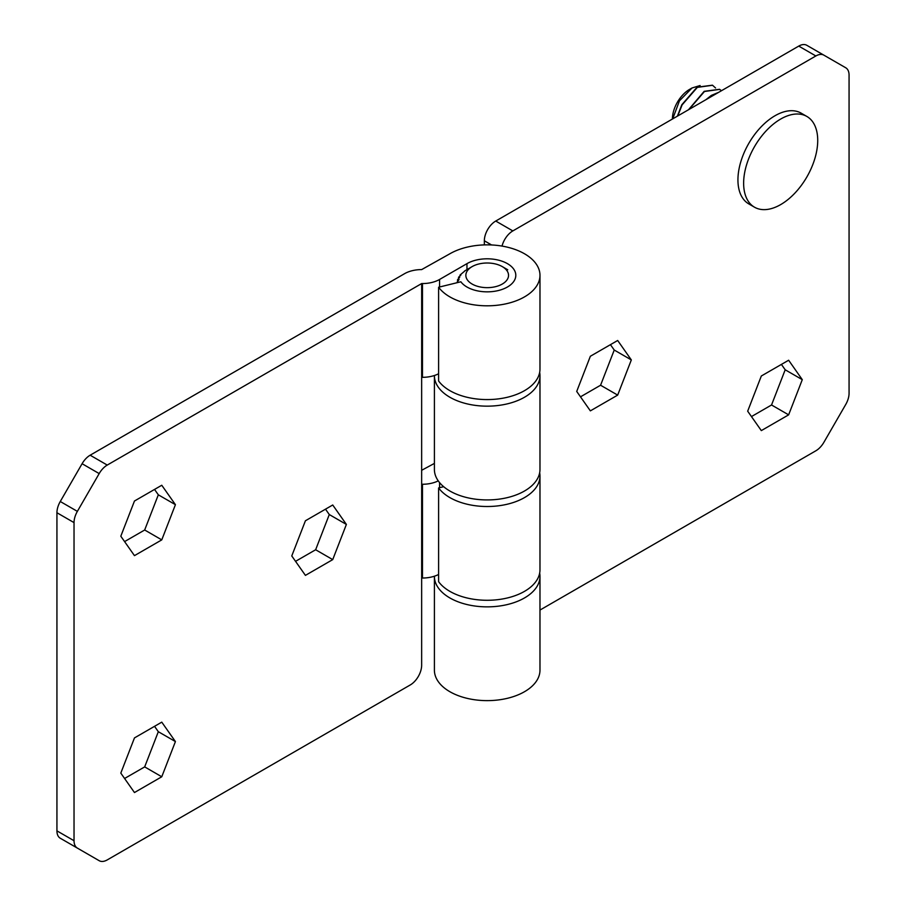 <?xml version="1.0" encoding="UTF-8"?>
<svg xmlns="http://www.w3.org/2000/svg" width="906" height="906" viewBox="0 0 906 906"><rect width="100%" height="100%" fill="white"/><g stroke="black" fill="none" stroke-linecap="round" stroke-linejoin="round"><path stroke-width="1.36" d="M438.606 373.759A24.179 13.964 180 0 1 422.468 377.326L422.468 283.555L421.664 283.555L107.248 465.072A16.115 9.309 120 0 0 99.184 473.589L77.372 511.369A16.115 9.309 120 0 0 74.032 522.603L56.931 512.739A16.115 9.309 -60 0 1 60.272 501.505L82.095 463.713A16.115 9.309 -60 0 1 90.147 455.208L404.563 273.68A24.179 13.964 0 0 1 421.664 269.592L449.863 253.782A52.786 30.476 0 0 1 524.517 253.782A52.786 30.476 0 0 1 539.976 275.333A52.786 30.476 0 0 1 507.394 303.487A52.786 30.476 0 0 1 449.863 296.885A52.786 30.476 0 0 1 438.606 287.236L460.86 281.777A28.607 16.523 0 0 0 466.964 287.009A28.607 16.523 0 0 0 498.141 290.588A28.607 16.523 0 0 0 515.808 275.333A28.607 16.523 0 0 0 507.428 263.646A28.607 16.523 0 0 0 466.964 263.646L439.569 279.467L439.569 286.998M438.606 287.236L438.606 381.007A52.786 30.476 0 0 0 449.863 390.645A52.786 30.476 0 0 0 507.394 397.258A52.786 30.476 0 0 0 539.976 369.104L539.976 275.333M539.67 472.739A52.786 30.476 180 0 1 539.976 476.035A52.786 30.476 180 0 1 507.394 504.189A52.786 30.476 180 0 1 449.863 497.587A52.786 30.476 180 0 1 438.606 487.938L438.606 581.709A52.786 30.476 0 0 0 449.863 591.358A52.786 30.476 0 0 0 507.394 597.96A52.786 30.476 0 0 0 539.976 569.806L539.976 476.035M134.462 501.018L120.804 536.216L134.462 555.638L161.766 539.874L175.424 504.676L161.766 485.254L134.462 501.018M124.586 541.595L144.677 529.999L158.324 494.812L154.541 489.421M158.324 494.812L175.424 504.676M144.677 529.999L161.766 539.874M161.766 722.15L134.462 737.914L120.804 773.112L134.462 792.535L161.766 776.77L175.424 741.572L161.766 722.15M124.586 778.492L144.677 766.895L158.324 731.708L154.541 726.318M158.324 731.708L175.424 741.572M144.677 766.895L161.766 776.77M421.652 470.293A24.179 13.964 0 0 1 421.664 470.293L434.404 463.408M438.606 574.461A24.179 13.964 180 0 1 422.468 578.028L421.652 578.028L421.652 665.219A16.115 9.309 120 0 1 410.259 684.959L107.248 859.907A16.115 9.309 120 0 1 99.184 860.7L60.272 838.231A16.115 9.309 -60 0 1 56.931 830.859L74.032 840.723A16.115 9.309 120 0 0 77.372 848.107M422.468 377.326L421.652 377.326L421.652 484.257L422.468 484.257A24.179 13.964 0 0 0 438.255 480.871M421.664 484.257L421.664 578.028M443.668 486.692L438.606 487.938M422.468 283.555A24.179 13.964 0 0 0 439.569 279.467M421.664 283.555L421.664 377.326M56.931 512.739L56.931 830.859M74.032 522.603L74.032 840.723M82.14 850.859A16.115 9.309 -60 0 1 82.095 850.825L60.272 838.231M82.095 850.825L99.184 860.7M332.729 504.993L305.424 520.769L291.766 555.956L305.424 575.378L332.729 559.614L346.386 524.427L332.729 504.993M295.549 561.335L315.639 549.749L329.286 514.551L325.503 509.172M329.286 514.551L346.386 524.427M315.639 549.749L332.729 559.614M539.67 573.09A52.786 30.476 180 0 1 539.976 576.386L539.976 670.157A52.786 30.476 180 0 1 507.394 698.311A52.786 30.476 180 0 1 449.863 691.708A52.786 30.476 180 0 1 434.404 670.157L434.404 576.386A52.786 30.476 180 0 1 434.404 576.205M539.976 576.386A52.786 30.476 180 0 1 507.394 604.54A52.786 30.476 180 0 1 449.863 597.937A52.786 30.476 180 0 1 434.404 576.386M434.404 375.684L434.404 469.455A52.786 30.476 0 0 0 449.863 491.007A52.786 30.476 0 0 0 507.394 497.609A52.786 30.476 0 0 0 539.976 469.455L539.976 375.684A52.786 30.476 180 0 1 507.394 403.838A52.786 30.476 180 0 1 449.863 397.236A52.786 30.476 180 0 1 434.404 375.684A52.786 30.476 180 0 1 434.404 375.503M539.67 372.389A52.786 30.476 180 0 1 539.976 375.684M788.639 414.846L802.286 379.659L788.639 360.237L761.323 376.001L747.677 411.188L761.323 430.61L788.639 414.846L771.538 404.982L785.196 369.784L802.286 379.659M751.459 416.579L771.538 404.982M785.196 369.784L781.414 364.405M484.348 244.892L484.348 240.781A16.115 9.309 -60 0 1 495.741 221.041L798.752 46.093A16.115 9.309 -60 0 1 806.816 45.3L823.905 55.175A16.115 9.309 120 0 0 815.853 55.968L798.752 46.093M539.976 610.066L815.853 450.792A16.115 9.309 120 0 0 823.905 442.287L845.728 404.495A16.115 9.309 120 0 0 849.069 393.261L849.069 75.141A16.115 9.309 120 0 0 845.728 67.769L823.905 55.175M495.741 221.041L512.841 230.917L815.853 55.968M590.361 410.871L617.677 395.107L631.323 359.92L617.677 340.486L590.361 356.251L576.714 391.449L590.361 410.871M580.497 396.828L600.576 385.231L617.677 395.107M600.576 385.231L614.234 350.044L610.451 344.665M614.234 350.044L631.323 359.92M512.841 230.917A16.115 9.309 120 0 0 502.037 246.081M502.286 266.613L502.286 266.613A21.336 12.322 180 0 1 502.286 284.042A21.336 12.322 180 0 1 472.105 284.042A21.336 12.322 180 0 1 472.105 266.613A21.336 12.322 180 0 1 502.286 266.613L507.428 269.58L502.286 266.613M457.541 281.607L457.541 279.705L459.704 277.27L458.481 277.349L460.86 275.096L459.988 275.096L464.665 271.132M458.708 282.31L457.179 282.117L459.093 279.512L457.541 279.705M506.431 269.025L507.745 269.773M464.54 271.041L472.105 266.613M712.422 85.187L697.054 87.214L681.822 104.745L677.382 116.172M715.559 87.984L712.558 85.266L697.337 87.384L682.105 104.903L677.767 115.945M719.545 89.298L704.177 91.325L688.481 109.762M721.47 90.713L719.681 89.377L704.46 91.495L689.002 109.467M718.752 92.287L711.301 95.436L705.91 99.705M718.096 92.661L711.584 95.606L707.144 98.992M672.705 118.867L679.455 100.826L692.037 87.973L700.112 85.526M672.399 119.048A24.179 13.964 -60 0 1 689.5 89.434L692.037 87.973M743.633 183.205A52.389 30.249 -60 0 1 780.678 119.048A52.389 30.249 -60 0 1 806.872 116.455A52.389 30.249 -60 0 1 817.722 140.43A52.389 30.249 -60 0 1 780.678 204.597A52.389 30.249 -60 0 1 754.483 207.191A52.389 30.249 -60 0 1 743.633 183.205M754.483 207.191L748.786 203.895A52.389 30.249 -60 0 1 740.757 161.914A52.389 30.249 -60 0 1 774.981 115.753A52.389 30.249 -60 0 1 801.176 113.159L806.872 116.455M422.468 578.028L422.468 484.257M439.569 482.592L439.569 487.7M466.964 263.646L466.964 269.592M90.147 455.208L107.248 465.072M99.184 473.589L82.095 463.713M60.272 501.505L77.372 511.369M491.573 244.96L484.348 240.781"/></g></svg>

